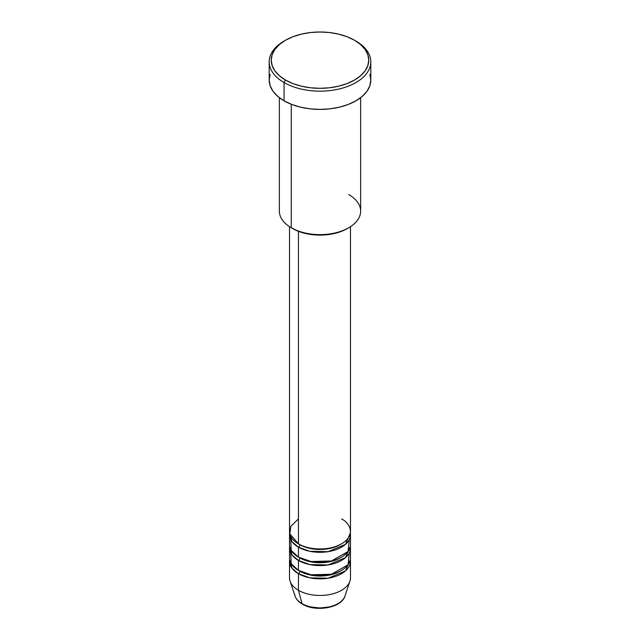 <?xml version="1.0" encoding="UTF-8"?>
<svg xmlns="http://www.w3.org/2000/svg" width="640" height="640" viewBox="0 0 640 640"><rect width="100%" height="100%" fill="white"/><g stroke="black" fill="none" stroke-linecap="round" stroke-linejoin="round"><path stroke-width="0.96" d="M344.272 597.608A25.44 14.688 180 0 1 302.008 603.6A2.032 1.176 120 0 0 302.384 604.136A2.032 1.176 -60 0 1 302.008 603.6A25.44 14.688 0 0 0 327.456 607.256A25.44 14.688 0 0 0 344.984 596C341.624 608.008 315.576 612.312 302.384 604.128C298.64 601.976 296.184 599.264 295.016 596A25.44 14.688 0 0 0 302.008 603.6L298.448 590.296L302.008 603.6A25.44 14.688 180 0 1 294.592 593.928M298.448 518.952L290.84 526.272L289.824 533.88L298.448 543.84A30.48 17.6 0 0 0 331.664 547.648A30.48 17.6 0 0 0 350.48 531.392L350.48 226.672M350.48 534.712A30.48 17.6 180 0 0 350.344 533.048L345.496 544.36L328.072 551.68L309.768 551.288L298.448 547.152A2.032 1.176 120 0 0 299.88 544.664A2.032 1.176 -60 0 1 298.448 547.152L292.032 541.712L289.656 533.048A30.48 17.6 180 0 0 289.52 534.712L289.52 544.664A30.48 17.6 0 0 0 298.448 557.112A30.48 17.6 0 0 0 331.664 560.928A30.48 17.6 0 0 0 350.48 544.664L350.48 534.712A30.48 17.6 180 0 1 331.664 550.968A30.48 17.6 180 0 1 298.448 547.152L298.448 557.112L298.448 547.152A30.48 17.6 180 0 1 289.52 534.712M290.76 539.688L291.216 550.456L298.448 557.112L311.064 561.496L331.448 560.976L348.088 551.504L349.24 539.688M350.48 547.984A30.48 17.6 180 0 0 350.344 546.328L345.496 557.632L328.072 564.96L309.768 564.56L298.448 560.432A2.032 1.176 120 0 0 299.88 557.944A2.032 1.176 -60 0 1 298.448 560.432L292.032 554.984L289.656 546.328A30.48 17.6 180 0 0 289.52 547.984L289.52 557.944A30.48 17.6 0 0 0 298.448 570.384A30.48 17.6 0 0 0 331.664 574.2A30.48 17.6 0 0 0 350.48 557.944L350.48 547.984A30.48 17.6 180 0 1 331.664 564.248A30.48 17.6 180 0 1 298.448 560.432L298.448 570.384L298.448 560.432A30.48 17.6 180 0 1 289.52 547.984M290.76 552.96L291.216 563.728L298.448 570.384L311.064 574.768L331.448 574.256L348.088 564.776L349.24 552.96M350.48 561.256A30.48 17.6 180 0 0 350.344 559.6L345.496 570.904L328.072 578.232L309.768 577.84L298.448 573.704A2.032 1.176 120 0 0 299.88 571.216A2.032 1.176 -60 0 1 298.448 573.704L292.032 568.256L289.656 559.6A30.48 17.6 180 0 0 289.52 561.256L289.52 577.856A30.48 17.6 0 0 0 298.448 590.296A30.48 17.6 0 0 0 331.664 594.112A30.48 17.6 0 0 0 350.48 577.856L350.48 561.256A30.48 17.6 180 0 1 331.664 577.52A30.48 17.6 180 0 1 298.448 573.704L298.448 590.296L298.448 573.704A30.48 17.6 180 0 1 289.52 561.256M348.736 194.56A40.64 23.464 180 0 1 348.736 227.744A40.64 23.464 180 0 1 291.264 227.744L292.696 228.576A38.608 22.296 0 0 0 347.304 228.576L341.448 231.344L334.776 233.408L327.536 234.672L320 235.104L312.464 234.672L305.224 233.408L298.552 231.344L291.264 227.744A40.64 23.464 0 0 0 335.552 232.832A40.64 23.464 0 0 0 360.64 211.152L360.64 97.672M285.512 40.248L284.072 41.08A50.808 29.328 0 0 0 284.072 82.56L285.512 80.072A48.776 28.16 180 0 1 285.512 40.248A48.776 28.16 180 0 1 354.488 40.248L347.096 36.744L338.664 34.144L329.512 32.544L320 32L310.488 32.544L301.336 34.144L292.904 36.744L285.512 40.248L279.448 44.512L274.944 49.384L272.168 54.664L271.224 60.16L272.168 65.648L274.944 70.936L279.448 75.8L285.512 80.072L292.904 83.568L301.336 86.176L310.488 87.776L320 88.32L329.512 87.776L338.664 86.176L347.096 83.568L354.488 80.072L360.552 75.8L365.056 70.936L367.832 65.648L368.776 60.16L367.832 54.664L365.056 49.384L360.552 44.512L354.488 40.248A48.776 28.16 180 0 1 354.488 80.072A48.776 28.16 180 0 1 285.512 80.072L284.072 82.56A50.808 29.328 0 0 0 355.92 82.56A50.808 29.328 0 0 0 355.928 41.08L355.928 41.08A50.808 29.328 180 0 1 370.808 61.816A50.808 29.328 180 0 1 339.44 88.92A50.808 29.328 180 0 1 284.072 82.56L284.072 100.808A50.808 29.328 0 0 0 339.44 107.168A50.808 29.328 0 0 0 370.808 80.072L369.832 85.792L366.936 91.296L362.24 96.368L355.928 100.808L348.224 104.456L339.44 107.168L329.912 108.84L320 109.4L310.088 108.84L300.56 107.168L291.776 104.456L284.072 100.808L284.072 82.56A50.808 29.328 180 0 1 269.192 61.816A50.808 29.328 180 0 1 284.808 40.664M298.448 231.304L298.448 543.84L298.448 231.304M291.264 104.256L291.264 227.744L291.264 104.256M344.984 596L349.928 581.184A30.48 17.6 180 0 1 328.936 594.68A30.48 17.6 180 0 1 298.448 590.296A30.48 17.6 180 0 1 290.072 581.184L295.016 596M311.016 606.968L320 608L328.984 606.968M269.192 61.816L269.192 80.072A50.808 29.328 0 0 0 284.072 100.808L277.76 96.368L273.064 91.296L270.168 85.792L269.192 80.072L270.168 74.344M369.832 74.344L370.808 80.072L370.808 61.816M279.36 97.672L279.36 211.152A40.64 23.464 0 0 0 291.264 227.744L291.264 227.744M289.52 226.672L289.52 531.392A30.48 17.6 0 0 0 298.448 543.84C303.888 547.976 325.304 552.88 341.552 543.84C357.216 534.456 348.728 522.088 341.552 518.952M340.808 570.8A28.448 16.424 180 0 1 299.88 571.216A28.448 16.424 0 0 0 336.808 572.856M340.808 557.528A28.448 16.424 180 0 1 299.88 557.944A28.448 16.424 0 0 0 336.808 559.576M340.808 544.248A28.448 16.424 180 0 1 299.88 544.664A28.448 16.424 0 0 0 336.808 546.304M348.736 227.744L347.304 228.576M347.464 542.344L346.216 540.376"/></g></svg>

